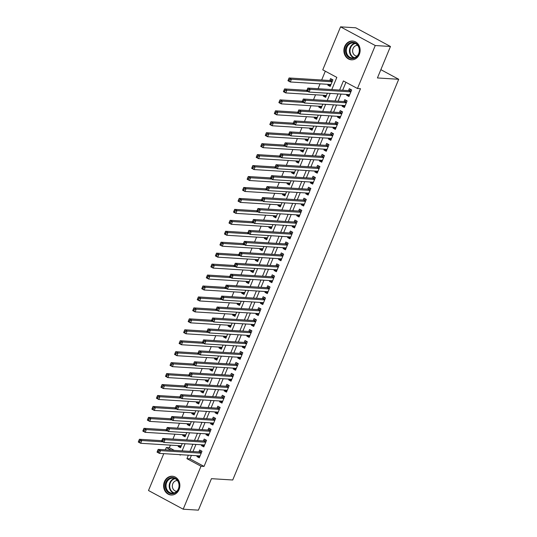 <?xml version="1.0" encoding="UTF-8"?>
<svg xmlns="http://www.w3.org/2000/svg" width="537" height="537" viewBox="0 0 537 537"><rect width="100%" height="100%" fill="white"/><g stroke="black" fill="none" stroke-linecap="round" stroke-linejoin="round"><path stroke-width="0.81" d="M359.327 54.358A9.411 8.122 93.6 0 1 351.426 59.815A9.411 8.122 93.6 0 1 344.7 46.484A9.411 8.122 93.6 0 1 352.601 41.034A9.411 8.122 93.6 0 1 359.327 54.358M179.063 489.569A9.411 8.122 93.6 0 1 171.162 495.02A9.411 8.122 93.6 0 1 164.429 481.689A9.411 8.122 93.6 0 1 172.33 476.238A9.411 8.122 93.6 0 1 179.063 489.569M331.785 89.572L336.827 77.395L322.764 69.823L340.559 26.85L355.762 27.796L390.466 46.477L377.424 77.952L398.716 79.281L232.729 479.997L211.444 478.675L198.408 510.15L183.198 509.204L148.501 490.523L163.772 453.651M165.356 449.825L166.302 447.549L171.209 450.194M170.417 445.139L169.343 447.737L166.302 447.549M325.315 71.199L321.663 80.013M320.079 83.832L318.058 88.712M315.541 94.787L313.521 99.66M311.004 105.735L308.983 110.609M306.473 116.683L304.452 121.557M301.935 127.631L299.915 132.505M297.404 138.58L295.384 143.453M292.866 149.528L290.846 154.408M288.329 160.476L286.308 165.356M283.798 171.424L281.777 176.304M279.26 182.372L277.24 187.252M274.722 193.32L272.702 198.2M270.192 204.268L268.171 209.148M265.654 215.216L263.633 220.096M261.123 226.164L259.103 231.044M256.585 237.112L254.565 241.992M252.048 248.067L250.027 252.94M247.517 259.015L245.496 263.889M242.979 269.963L240.959 274.837M238.448 280.911L236.428 285.785M233.91 291.86L231.89 296.739M229.373 302.808L227.352 307.688M224.842 313.756L222.821 318.636M220.304 324.704L218.284 329.584M215.773 335.652L213.753 340.532M211.236 346.6L209.215 351.48M206.698 357.548L204.678 362.428M202.167 368.496L200.147 373.376M197.629 379.444L195.609 384.324M193.092 390.392L191.071 395.272M188.561 401.347L186.54 406.22M184.023 412.295L182.003 417.168M179.492 423.243L177.472 428.117M174.955 434.191L172.934 439.065M346.936 94.438L346.593 95.264L348.936 96.526L351.661 89.961L349.318 88.699L348.52 90.612M342.405 105.386L342.062 106.212L344.405 107.474L347.124 100.909L344.781 99.647L343.989 101.56M337.867 116.334L337.525 117.167L339.867 118.429L342.593 111.857L340.243 110.595L339.451 112.508M333.329 127.282L332.987 128.115L335.336 129.377L338.055 122.805L335.712 121.543L334.92 123.456M328.798 138.231L328.456 139.063L330.799 140.325L333.517 133.753L331.175 132.491L330.383 134.404M324.261 149.179L323.918 150.011L326.261 151.273L328.986 144.701L326.644 143.439L325.845 145.359M319.73 160.127L319.387 160.959L321.73 162.221L324.449 155.649L322.106 154.388L321.314 156.307M315.192 171.075L314.85 171.907L317.192 173.169L319.918 166.598L317.568 165.336L316.776 167.255M310.655 182.03L310.312 182.855L312.662 184.117L315.38 177.546L313.037 176.284L312.239 178.203M306.124 192.978L305.781 193.803L308.124 195.065L310.842 188.494L308.5 187.232L307.708 189.152M301.586 203.926L301.244 204.751L303.586 206.013L306.312 199.442L303.962 198.18L303.17 200.1M297.055 214.874L296.706 215.699L299.055 216.961L301.774 210.397L299.431 209.135L298.639 211.048M292.517 225.822L292.175 226.648L294.518 227.91L297.243 221.345L294.894 220.083L294.101 221.996M287.98 236.77L287.637 237.596L289.987 238.858L292.705 232.293L290.363 231.031L289.564 232.944M283.449 247.718L283.106 248.544L285.449 249.806L288.168 243.241L285.825 241.979L285.033 243.892M278.911 258.666L278.569 259.492L280.911 260.754L283.637 254.189L281.287 252.927L280.495 254.84M274.38 269.614L274.031 270.447L276.38 271.709L279.099 265.137L276.756 263.875L275.964 265.788M269.843 280.562L269.5 281.395L271.843 282.657L274.561 276.085L272.219 274.823L271.427 276.736M265.305 291.51L264.963 292.343L267.305 293.605L270.03 287.033L267.688 285.771L266.889 287.684M260.774 302.459L260.432 303.291L262.774 304.553L265.493 297.981L263.15 296.719L262.358 298.639M256.236 313.407L255.894 314.239L258.237 315.501L260.962 308.929L258.612 307.667L257.82 309.587M251.699 324.361L251.356 325.187L253.706 326.449L256.424 319.877L254.082 318.616L253.283 320.535M247.168 335.31L246.825 336.135L249.168 337.397L251.887 330.826L249.544 329.564L248.752 331.483M242.63 346.258L242.288 347.083L244.63 348.345L247.356 341.774L245.013 340.512L244.214 342.431M238.099 357.206L237.757 358.031L240.099 359.293L242.818 352.722L240.475 351.46L239.683 353.38M233.561 368.154L233.219 368.979L235.562 370.241L238.287 363.677L235.938 362.415L235.146 364.328M229.024 379.102L228.681 379.928L231.031 381.189L233.749 374.625L231.407 373.363L230.608 375.276M224.493 390.05L224.151 390.876L226.493 392.138L229.212 385.573L226.869 384.311L226.077 386.224M219.955 400.998L219.613 401.824L221.956 403.086L224.681 396.521L222.331 395.259L221.539 397.172M215.424 411.946L215.075 412.772L217.425 414.034L220.143 407.469L217.8 406.207L217.008 408.12M210.887 422.894L210.544 423.727L212.887 424.989L215.606 418.417L213.263 417.155L212.471 419.068M206.349 433.842L206.007 434.675L208.356 435.937L211.075 429.365L208.732 428.103L207.933 430.016M201.818 444.79L201.476 445.623L203.818 446.885L206.537 440.313L204.194 439.051L203.402 440.964M180.976 446.643L178.183 446.469L178.526 445.643M185.513 435.695L182.714 435.52L183.063 434.695M190.044 424.747L187.252 424.572L187.594 423.747M194.582 413.799L191.79 413.624L192.132 412.799M199.12 402.851L196.32 402.676L196.663 401.851M203.651 391.903L200.858 391.728L201.2 390.902M208.188 380.955L205.396 380.78L205.738 379.954M212.726 370.006L209.927 369.832L210.269 369.006M217.257 359.058L214.464 358.884L214.807 358.058M221.794 348.11L218.995 347.936L219.338 347.103M226.325 337.162L223.533 336.988L223.875 336.155M230.863 326.214L228.071 326.04L228.413 325.207M235.401 315.266L232.602 315.091L232.944 314.259M239.932 304.318L237.139 304.143L237.482 303.311M244.469 293.363L241.67 293.189L242.019 292.363M249 282.415L246.208 282.24L246.55 281.415M253.538 271.467L250.745 271.292L251.088 270.467M258.075 260.519L255.276 260.344L255.619 259.519M262.606 249.571L259.814 249.396L260.156 248.571M267.144 238.623L264.345 238.448L264.694 237.623M271.675 227.675L268.883 227.5L269.225 226.674M276.213 216.726L273.42 216.552L273.763 215.726M280.75 205.778L277.951 205.604L278.294 204.778M285.281 194.83L282.489 194.656L282.831 193.823M289.819 183.882L287.026 183.708L287.369 182.875M294.357 172.934L291.557 172.76L291.9 171.927M298.887 161.986L296.095 161.812L296.437 160.979M303.425 151.038L300.626 150.863L300.968 150.031M307.956 140.083L305.164 139.909L305.506 139.083M312.494 129.135L309.701 128.961L310.044 128.135M317.031 118.187L314.232 118.012L314.575 117.187M321.562 107.239L318.77 107.064L319.112 106.239M326.1 96.291L323.301 96.116L323.65 95.291M169.343 447.737L174.25 450.382M178.183 446.469L180.526 447.737L182.251 443.575M182.714 435.52L185.064 436.782L186.789 432.621M187.252 424.572L189.595 425.834L191.32 421.673M191.79 413.624L194.132 414.886L195.857 410.724M196.32 402.676L198.67 403.938L200.388 399.776M200.858 391.728L203.201 392.99L204.926 388.828M205.396 380.78L207.738 382.042L209.464 377.88M209.927 369.832L212.269 371.094L213.995 366.932M214.464 358.884L216.807 360.146L218.532 355.984M218.995 347.936L221.345 349.198L223.063 345.036M223.533 336.988L225.876 338.25L227.601 334.088M228.071 326.04L230.413 327.302L232.138 323.14M232.602 315.091L234.944 316.353L236.669 312.192M237.139 304.143L239.482 305.405L241.207 301.244M241.67 293.189L244.02 294.457L245.738 290.295M246.208 282.24L248.55 283.502L250.276 279.341M250.745 271.292L253.088 272.554L254.813 268.393M255.276 260.344L257.626 261.606L259.344 257.445M259.814 249.396L262.157 250.658L263.882 246.496M264.345 238.448L266.694 239.71L268.419 235.548M268.883 227.5L271.225 228.762L272.95 224.6M273.42 216.552L275.763 217.814L277.488 213.652M277.951 205.604L280.301 206.866L282.019 202.704M282.489 194.656L284.832 195.918L286.557 191.756M287.026 183.708L289.369 184.97L291.094 180.808M291.557 172.76L293.9 174.022L295.625 169.86M296.095 161.812L298.438 163.073L300.163 158.912M300.626 150.863L302.975 152.125L304.694 147.964M305.164 139.909L307.506 141.177L309.231 137.016M309.701 128.961L312.044 130.222L313.769 126.061M314.232 118.012L316.575 119.274L318.3 115.113M318.77 107.064L321.113 108.326L322.838 104.165M323.301 96.116L325.65 97.378L327.375 93.216M328.181 84.343L327.839 85.168L330.181 86.43L332.906 79.865L330.557 78.597L329.765 80.516M191.414 455.376L189.977 458.846L204.04 466.418L360.502 88.692L357.461 88.504L343.391 80.933L339.612 90.055M345.942 82.302L342.653 90.25M341.069 94.069L338.115 101.198M336.531 105.024L333.584 112.146M332 115.972L329.047 123.094M327.463 126.92L324.509 134.042M322.925 137.868L319.978 144.99M318.394 148.816L315.441 155.938M313.856 159.764L310.91 166.886M309.325 170.712L306.372 177.834M304.788 181.66L301.834 188.782M300.25 192.608L297.303 199.73M295.719 203.557L292.766 210.679M291.182 214.505L288.235 221.627M286.651 225.453L283.697 232.581M282.113 236.401L279.159 243.53M277.575 247.349L274.629 254.478M273.044 258.304L270.091 265.426M268.507 269.252L265.56 276.374M263.969 280.2L261.022 287.322M259.438 291.148L256.485 298.27M254.9 302.096L251.954 309.218M250.37 313.044L247.416 320.166M245.832 323.992L242.878 331.114M241.294 334.94L238.347 342.062M236.763 345.888L233.81 353.01M232.226 356.837L229.279 363.958M227.695 367.785L224.741 374.913M223.157 378.733L220.204 385.861M218.619 389.681L215.673 396.809M214.088 400.629L211.135 407.758M209.551 411.584L206.604 418.706M205.02 422.532L202.066 429.654M200.482 433.48L197.529 440.602M195.945 444.428L192.998 451.55M197.28 455.738L196.938 456.571L199.281 457.833L202.006 451.261L199.657 449.999L198.865 451.919M398.716 79.281L380.861 69.669M390.466 46.477L375.262 45.531L357.461 88.504M340.559 26.85L375.262 45.531M204.04 466.418L200.999 466.23L183.198 509.204M188.373 455.188L186.93 458.658L200.999 466.23M338.028 93.881L335.075 101.003M333.49 104.829L330.544 111.958M328.959 115.777L326.006 122.906M324.422 126.725L321.468 133.854M319.884 137.68L316.937 144.802M315.353 148.628L312.4 155.75M310.816 159.576L307.869 166.698M306.285 170.524L303.331 177.646M301.747 181.472L298.794 188.594M297.209 192.421L294.263 199.542M292.678 203.369L289.725 210.491M288.141 214.317L285.194 221.439M283.603 225.265L280.656 232.387M279.072 236.213L276.119 243.335M274.535 247.161L271.588 254.283M270.004 258.109L267.05 265.238M265.466 269.057L262.512 276.186M260.928 280.005L257.982 287.134M256.397 290.96L253.444 298.082M251.86 301.908L248.913 309.03M247.329 312.856L244.375 319.978M242.791 323.804L239.838 330.926M238.253 334.752L235.307 341.874M233.723 345.7L230.769 352.822M229.185 356.649L226.238 363.771M224.654 367.597L221.7 374.719M220.116 378.545L217.163 385.667M215.579 389.493L212.632 396.615M211.048 400.441L208.094 407.563M206.51 411.389L203.563 418.518M201.972 422.337L199.026 429.466M197.441 433.285L194.488 440.414M192.904 444.24L189.957 451.362M179.452 454.631L180.372 455.121L180.546 454.698M182.13 450.872L185.077 443.75M186.661 439.924L189.615 432.802M191.199 428.976L194.152 421.854M195.737 418.028L198.683 410.906M200.267 407.08L203.221 399.958M204.805 396.131L207.752 389.003M209.336 385.183L212.29 378.055M213.874 374.235L216.827 367.107M218.411 363.281L221.358 356.159M222.942 352.332L225.896 345.21M227.48 341.384L230.427 334.262M232.011 330.436L234.964 323.314M236.548 319.488L239.502 312.366M241.086 308.54L244.033 301.418M245.617 297.592L248.571 290.47M250.155 286.644L253.108 279.522M254.692 275.696L257.639 268.574M259.223 264.748L262.177 257.626M263.761 253.8L266.708 246.678M268.292 242.852L271.245 235.723M272.83 231.903L275.783 224.775M277.367 220.955L280.314 213.827M281.898 210.001L284.852 202.879M286.436 199.052L289.383 191.931M290.967 188.104L293.92 180.982M295.504 177.156L298.458 170.034M300.042 166.208L302.989 159.086M304.573 155.26L307.526 148.138M309.111 144.312L312.057 137.19M313.642 133.364L316.595 126.242M318.179 122.416L321.133 115.294M322.717 111.468L325.664 104.346M327.248 100.52L330.201 93.398M189.977 458.846L186.93 458.658M199.73 456.745L196.938 456.571M330.631 85.343L327.839 85.168M204.268 445.797L201.476 445.623M208.806 434.849L206.007 434.675M213.337 423.894L210.544 423.727M217.874 412.946L215.075 412.772M222.405 401.998L219.613 401.824M226.943 391.05L224.151 390.876M231.481 380.102L228.681 379.928M236.012 369.154L233.219 368.979M240.549 358.206L237.757 358.031M245.087 347.258L242.288 347.083M249.618 336.31L246.825 336.135M254.155 325.362L251.356 325.187M258.686 314.413L255.894 314.239M263.224 303.465L260.432 303.291M267.762 292.517L264.963 292.343M272.293 281.569L269.5 281.395M276.83 270.614L274.031 270.447M281.361 259.666L278.569 259.492M285.899 248.718L283.106 248.544M290.436 237.77L287.637 237.596M294.967 226.822L292.175 226.648M299.505 215.874L296.706 215.699M304.036 204.926L301.244 204.751M308.574 193.978L305.781 193.803M313.111 183.03L310.312 182.855M317.642 172.082L314.85 171.907M322.18 161.134L319.387 160.959M326.718 150.185L323.918 150.011M331.248 139.237L328.456 139.063M335.786 128.289L332.987 128.115M340.317 117.335L337.525 117.167M344.855 106.386L342.062 106.212M349.392 95.438L346.593 95.264M199.388 455.873L199.912 456.316M158.69 451.033L157.75 450.53L157.294 451.624L158.234 452.127L158.69 451.033L160.523 450.644L159.388 453.376L157.046 452.114L158.173 449.382L160.523 450.644L201.207 453.181M200.079 455.913L159.388 453.376L158.234 452.127M157.75 450.53L158.173 449.382L199.355 451.946A1.208 0.564 118.3 0 0 199.61 451.879L201.435 450.952M157.294 451.624L157.046 452.114M181.157 446.213L180.633 445.777M139.479 442.032L139.929 440.937L138.996 440.434L138.539 441.528L140.634 443.28L138.284 442.018L139.419 439.279L141.768 440.541L140.634 443.28L181.318 445.817M161.785 440.676L139.419 439.279L138.996 440.434M162.865 441.857L141.768 440.541L139.929 440.937M138.284 442.018L138.539 441.528M178.566 489.066A8.142 7.028 93.6 0 1 169.168 493.047A8.142 7.028 93.6 0 1 165.899 482.253A8.142 7.028 93.6 0 1 175.297 478.266A8.142 7.028 93.6 0 1 178.566 489.066M166.678 482.521A7.538 6.504 -86.4 0 0 172.068 493.201A7.538 6.504 -86.4 0 0 178.398 488.831A7.538 6.504 -86.4 0 0 173.008 478.152A7.538 6.504 -86.4 0 0 166.678 482.521M177.432 480.608A5.37 4.632 -86.4 0 0 177.311 480.595A5.37 4.632 -86.4 0 0 172.807 483.709A5.37 4.632 -86.4 0 0 176.639 491.315A5.37 4.632 -86.4 0 0 176.767 491.315M173.431 476.393A9.351 8.068 -86.4 0 0 172.813 476.326A9.351 8.068 -86.4 0 0 164.966 481.749A9.351 8.068 -86.4 0 0 171.652 494.986A9.351 8.068 -86.4 0 0 172.27 495M353.017 58.56A8.142 7.028 93.6 0 1 345.486 51.196A8.142 7.028 93.6 0 1 351.99 42.349A8.142 7.028 93.6 0 1 359.515 49.713A8.142 7.028 93.6 0 1 353.017 58.56M352.326 42.967A7.538 6.504 -86.4 0 0 346.291 50.612A7.538 6.504 -86.4 0 0 352.332 57.996A7.538 6.504 -86.4 0 0 353.279 57.976A7.538 6.504 -86.4 0 0 359.313 50.33A7.538 6.504 -86.4 0 0 353.272 42.947A7.538 6.504 -86.4 0 0 352.326 42.967M357.702 45.403A5.37 4.632 -86.4 0 0 357.582 45.39A5.37 4.632 -86.4 0 0 356.904 45.403A5.37 4.632 -86.4 0 0 352.608 50.854A5.37 4.632 -86.4 0 0 356.91 56.11A5.37 4.632 -86.4 0 0 357.031 56.11M353.702 41.188A9.351 8.068 -86.4 0 0 353.084 41.121A9.351 8.068 -86.4 0 0 351.91 41.148A9.351 8.068 -86.4 0 0 344.425 50.632A9.351 8.068 -86.4 0 0 351.916 59.782A9.351 8.068 -86.4 0 0 352.541 59.795M203.919 444.925L204.449 445.368M163.221 440.085L162.281 439.581L161.832 440.676L162.771 441.179L163.221 440.085L165.054 439.696L163.919 442.428L161.577 441.166L162.711 438.427L165.054 439.696L205.745 442.226M204.61 444.965L163.919 442.428L162.771 441.179M162.281 439.581L162.711 438.427L203.885 440.998A1.208 0.564 118.3 0 0 204.147 440.931L205.966 440.004M161.832 440.676L161.577 441.166M208.457 433.977L208.98 434.413M167.759 429.137L166.819 428.633L166.363 429.728L167.302 430.231L167.759 429.137L169.591 428.741L168.457 431.479L166.114 430.218L167.249 427.479L169.591 428.741L210.282 431.278M209.148 434.017L168.457 431.479L167.302 430.231M166.819 428.633L167.249 427.479L208.423 430.05A1.208 0.564 118.3 0 0 208.685 429.983L210.504 429.056M166.363 429.728L166.114 430.218M212.994 423.028L213.518 423.465M172.29 418.189L171.357 417.685L170.9 418.779L171.84 419.283L172.29 418.189L174.129 417.793L172.995 420.531L170.645 419.269L171.78 416.531L174.129 417.793L214.813 420.33M213.679 423.069L172.995 420.531L171.84 419.283M171.357 417.685L171.78 416.531L212.954 419.102A1.208 0.564 118.3 0 0 213.216 419.035L215.035 418.108M170.9 418.779L170.645 419.269M217.525 412.08L218.049 412.517M176.827 407.241L175.888 406.737L175.438 407.831L176.371 408.335L176.827 407.241L178.66 406.845L177.525 409.583L175.183 408.321L176.317 405.583L178.66 406.845L219.351 409.382M218.217 412.121L177.525 409.583L176.371 408.335M175.888 406.737L176.317 405.583L217.492 408.154A1.208 0.564 118.3 0 0 217.754 408.086L219.573 407.16M175.438 407.831L175.183 408.321M185.688 435.265L185.164 434.829M144.01 431.083L144.466 429.989L143.527 429.486L143.077 430.58L145.165 432.332L142.822 431.07L143.956 428.331L146.299 429.593L145.165 432.332L185.856 434.869M166.316 429.728L143.956 428.331L143.527 429.486M167.396 430.909L146.299 429.593L144.466 429.989M142.822 431.07L143.077 430.58M190.226 424.317L189.702 423.881M148.548 420.135L149.004 419.041L148.064 418.538L147.608 419.632L149.702 421.384L147.36 420.122L148.494 417.383L150.837 418.645L149.702 421.384L190.393 423.921M170.853 418.779L148.494 417.383L148.064 418.538M171.934 419.961L150.837 418.645L149.004 419.041M147.36 420.122L147.608 419.632M194.763 413.369L194.24 412.926M153.085 409.187L153.535 408.093L152.595 407.583L152.146 408.684L154.24 410.436L151.89 409.174L153.025 406.435L155.368 407.697L154.24 410.436L194.924 412.973M175.384 407.831L153.025 406.435L152.595 407.583M176.472 409.013L155.368 407.697L153.535 408.093M151.89 409.174L152.146 408.684M199.294 402.421L198.771 401.978M157.616 398.239L158.073 397.145L157.133 396.635L156.683 397.736L158.771 399.488L156.428 398.226L157.563 395.487L159.905 396.749L158.771 399.488L199.462 402.025M179.922 396.883L157.563 395.487L157.133 396.635M181.003 398.065L159.905 396.749L158.073 397.145M156.428 398.226L156.683 397.736M222.063 401.132L222.587 401.569M181.365 396.293L180.425 395.789L179.969 396.883L180.909 397.387L181.365 396.293L183.198 395.897L182.063 398.635L179.72 397.373L180.855 394.635L183.198 395.897L223.882 398.434M222.754 401.173L182.063 398.635L180.909 397.387M180.425 395.789L180.855 394.635L222.029 397.205A1.208 0.564 118.3 0 0 222.284 397.138L224.11 396.212M179.969 396.883L179.72 397.373M203.832 391.473L203.308 391.03M162.154 387.291L162.604 386.197L161.671 385.687L161.214 386.781L163.308 388.54L160.959 387.278L162.093 384.539L164.443 385.801L163.308 388.54L203.993 391.077M184.46 385.935L162.093 384.539L161.671 385.687M185.54 387.117L164.443 385.801L162.604 386.197M160.959 387.278L161.214 386.781M226.601 390.184L227.124 390.621M185.896 385.344L184.956 384.841L184.506 385.935L185.446 386.439L185.896 385.344L187.728 384.948L186.601 387.687L184.251 386.425L185.386 383.687L187.728 384.948L228.42 387.486M227.285 390.224L186.601 387.687L185.446 386.439M184.956 384.841L185.386 383.687L226.56 386.257A1.208 0.564 118.3 0 0 226.822 386.19L228.641 385.264M184.506 385.935L184.251 386.425M208.363 380.525L207.839 380.082M166.685 376.343L167.141 375.242L166.202 374.739L165.752 375.833L167.839 377.592L165.497 376.33L166.631 373.591L168.974 374.853L167.839 377.592L208.531 380.129M188.99 374.987L166.631 373.591L166.202 374.739M190.071 376.168L168.974 374.853L167.141 375.242M165.497 376.33L165.752 375.833M231.132 379.229L231.655 379.672M190.434 374.396L189.494 373.886L189.044 374.987L189.977 375.491L190.434 374.396L192.266 374L191.132 376.739L188.789 375.477L189.923 372.738L192.266 374L232.957 376.538M231.823 379.276L191.132 376.739L189.977 375.491M189.494 373.886L189.923 372.738L231.098 375.309A1.208 0.564 118.3 0 0 231.36 375.242L233.179 374.316M189.044 374.987L188.789 375.477M212.9 369.577L212.377 369.134M171.222 365.395L171.679 364.294L170.739 363.791L170.283 364.885L172.377 366.643L170.034 365.382L171.169 362.643L173.511 363.905L172.377 366.643L213.068 369.181M193.528 364.039L171.169 362.643L170.739 363.791M194.609 365.22L173.511 363.905L171.679 364.294M170.034 365.382L170.283 364.885M235.669 368.281L236.193 368.724M194.965 363.448L194.032 362.938L193.575 364.032L194.515 364.542L194.965 363.448L196.804 363.052L195.669 365.791L193.32 364.529L194.454 361.79L196.804 363.052L237.488 365.59M236.354 368.328L195.669 365.791L194.515 364.542M194.032 362.938L194.454 361.79L235.636 364.354A1.208 0.564 118.3 0 0 235.891 364.294L237.71 363.368M193.575 364.032L193.32 364.529M217.438 358.629L216.914 358.186M175.76 354.44L176.21 353.346L175.277 352.843L174.82 353.937L176.915 355.695L174.565 354.427L175.7 351.695L178.042 352.957L176.915 355.695L217.599 358.233M198.059 353.084L175.7 351.695L175.277 352.843M199.146 354.272L178.042 352.957L176.21 353.346M174.565 354.427L174.82 353.937M240.2 357.333L240.724 357.776M199.502 352.5L198.562 351.99L198.113 353.084L199.046 353.594L199.502 352.5L201.335 352.104L200.2 354.843L197.858 353.581L198.992 350.842L201.335 352.104L242.026 354.642M240.891 357.38L200.2 354.843L199.046 353.594M198.562 351.99L198.992 350.842L240.167 353.406A1.208 0.564 118.3 0 0 240.428 353.346L242.247 352.42M198.113 353.084L197.858 353.581M221.969 347.681L221.445 347.238M180.291 343.492L180.747 342.398L179.808 341.894L179.358 342.989L181.446 344.741L179.103 343.479L180.237 340.747L182.58 342.009L181.446 344.741L222.137 347.278M202.597 342.136L180.237 340.747L179.808 341.894M203.677 343.324L182.58 342.009L180.747 342.398M179.103 343.479L179.358 342.989M244.738 346.385L245.261 346.828M204.04 341.545L203.1 341.042L202.644 342.136L203.583 342.646L204.04 341.545L205.872 341.156L204.738 343.895L202.395 342.633L203.53 339.894L205.872 341.156L246.564 343.693M245.429 346.432L204.738 343.895L203.583 342.646M203.1 341.042L203.53 339.894L244.704 342.458A1.208 0.564 118.3 0 0 244.959 342.398L246.785 341.472M202.644 342.136L202.395 342.633M226.507 336.733L225.983 336.29M184.829 332.544L185.278 331.45L184.345 330.946L183.889 332.041L185.983 333.792L183.641 332.531L184.768 329.799L187.118 331.06L185.983 333.792L226.668 336.33M207.134 331.188L184.768 329.799L184.345 330.946M208.215 332.376L187.118 331.06L185.278 331.45M183.641 332.531L183.889 332.041M249.275 335.437L249.799 335.88M208.571 330.597L207.638 330.094L207.181 331.188L208.121 331.691L208.571 330.597L210.403 330.208L209.276 332.947L206.926 331.685L208.061 328.946L210.403 330.208L251.094 332.745M249.96 335.484L209.276 332.947L208.121 331.691M207.638 330.094L208.061 328.946L249.235 331.51A1.208 0.564 118.3 0 0 249.497 331.45L251.316 330.517M207.181 331.188L206.926 331.685M231.044 325.784L230.514 325.341M189.366 321.596L189.816 320.502L188.876 319.998L188.427 321.092L190.514 322.844L188.172 321.582L189.306 318.85L191.649 320.112L190.514 322.844L231.205 325.382M211.665 320.24L189.306 318.85L188.876 319.998M212.746 321.428L191.649 320.112L189.816 320.502M188.172 321.582L188.427 321.092M253.806 324.489L254.33 324.932M213.108 319.649L212.169 319.146L211.719 320.24L212.652 320.743L213.108 319.649L214.941 319.26L213.807 321.992L211.464 320.73L212.598 317.998L214.941 319.26L255.632 321.797M254.498 324.529L213.807 321.992L212.652 320.743M212.169 319.146L212.598 317.998L253.773 320.562A1.208 0.564 118.3 0 0 254.035 320.502L255.854 319.569M211.719 320.24L211.464 320.73M235.575 314.836L235.052 314.393M193.897 310.648L194.354 309.554L193.414 309.05L192.958 310.144L195.052 311.896L192.709 310.634L193.844 307.896L196.186 309.158L195.052 311.896L235.743 314.434M216.203 309.292L193.844 307.896L193.414 309.05M217.284 310.473L196.186 309.158L194.354 309.554M192.709 310.634L192.958 310.144M240.113 303.882L239.589 303.445M198.435 299.7L198.885 298.606L197.952 298.102L197.495 299.196L199.589 300.948L197.24 299.686L198.375 296.948L200.724 298.21L199.589 300.948L240.274 303.486M220.734 298.344L198.375 296.948L197.952 298.102M221.821 299.525L200.724 298.21L198.885 298.606M197.24 299.686L197.495 299.196M244.644 292.933L244.12 292.497M202.966 288.752L203.422 287.657L202.483 287.154L202.033 288.248L204.12 290L201.778 288.738L202.912 285.999L205.255 287.261L204.12 290L244.812 292.537M225.272 287.396L202.912 285.999L202.483 287.154M226.352 288.577L205.255 287.261L203.422 287.657M201.778 288.738L202.033 288.248M258.344 313.541L258.868 313.984M217.639 308.701L216.706 308.198L216.25 309.292L217.19 309.795L217.639 308.701L219.479 308.312L218.344 311.044L216.002 309.782L217.129 307.05L219.479 308.312L260.163 310.849M259.029 313.581L218.344 311.044L217.19 309.795M216.706 308.198L217.129 307.05L258.31 309.614A1.208 0.564 118.3 0 0 258.565 309.547L260.385 308.621M216.25 309.292L216.002 309.782M262.875 302.593L263.405 303.036M222.177 297.753L221.237 297.25L220.788 298.344L221.727 298.847L222.177 297.753L224.01 297.364L222.875 300.096L220.532 298.834L221.667 296.102L224.01 297.364L264.701 299.901M263.566 302.633L222.875 300.096L221.727 298.847M221.237 297.25L221.667 296.102L262.841 298.666A1.208 0.564 118.3 0 0 263.103 298.599L264.922 297.673M220.788 298.344L220.532 298.834M267.413 291.645L267.936 292.088M226.715 286.805L225.775 286.302L225.318 287.396L226.258 287.899L226.715 286.805L228.547 286.409L227.413 289.148L225.07 287.886L226.205 285.147L228.547 286.409L269.238 288.946M268.104 291.685L227.413 289.148L226.258 287.899M225.775 286.302L226.205 285.147L267.379 287.718A1.208 0.564 118.3 0 0 267.641 287.651L269.46 286.724M225.318 287.396L225.07 287.886M249.181 281.985L248.658 281.549M207.504 277.804L207.96 276.709L207.02 276.206L206.564 277.3L208.658 279.052L206.315 277.79L207.443 275.051L209.792 276.313L208.658 279.052L249.349 281.589M229.809 276.448L207.443 275.051L207.02 276.206M230.89 277.629L209.792 276.313L207.96 276.709M206.315 277.79L206.564 277.3M271.95 280.697L272.474 281.133M231.246 275.857L230.313 275.353L229.856 276.448L230.796 276.951L231.246 275.857L233.085 275.461L231.95 278.2L229.601 276.938L230.735 274.199L233.085 275.461L273.769 277.998M272.635 280.737L231.95 278.2L230.796 276.951M230.313 275.353L230.735 274.199L271.91 276.77A1.208 0.564 118.3 0 0 272.172 276.703L273.991 275.776M229.856 276.448L229.601 276.938M253.719 271.037L253.196 270.601M212.041 266.855L212.491 265.761L211.551 265.258L211.101 266.352L213.189 268.104L210.846 266.842L211.981 264.103L214.323 265.365L213.189 268.104L253.88 270.641M234.34 265.5L211.981 264.103L211.551 265.258M235.421 266.681L214.323 265.365L212.491 265.761M210.846 266.842L211.101 266.352M276.481 269.749L277.005 270.185M235.783 264.909L234.844 264.405L234.394 265.5L235.327 266.003L235.783 264.909L237.616 264.513L236.481 267.251L234.139 265.99L235.273 263.251L237.616 264.513L278.307 267.05M277.173 269.789L236.481 267.251L235.327 266.003M234.844 264.405L235.273 263.251L276.448 265.822A1.208 0.564 118.3 0 0 276.709 265.755L278.528 264.828M234.394 265.5L234.139 265.99M258.25 260.089L257.726 259.646M216.572 255.907L217.029 254.813L216.089 254.303L215.632 255.404L217.727 257.156L215.384 255.894L216.518 253.155L218.861 254.417L217.727 257.156L258.418 259.693M238.878 254.551L216.518 253.155L216.089 254.303M239.958 255.733L218.861 254.417L217.029 254.813M215.384 255.894L215.632 255.404M281.019 258.8L281.542 259.237M240.321 253.961L239.381 253.457L238.925 254.551L239.864 255.055L240.321 253.961L242.153 253.565L241.019 256.303L238.676 255.041L239.804 252.303L242.153 253.565L282.838 256.102M281.71 258.841L241.019 256.303L239.864 255.055M239.381 253.457L239.804 252.303L280.985 254.874A1.208 0.564 118.3 0 0 281.24 254.807L283.066 253.88M238.925 254.551L238.676 255.041M262.788 249.141L262.264 248.698M221.11 244.959L221.559 243.865L220.626 243.355L220.17 244.456L222.264 246.208L219.915 244.946L221.049 242.207L223.399 243.469L222.264 246.208L262.949 248.745M243.415 243.603L221.049 242.207L220.626 243.355M244.496 244.785L223.399 243.469L221.559 243.865M219.915 244.946L220.17 244.456M285.556 247.852L286.08 248.289M244.852 243.013L243.912 242.509L243.462 243.603L244.402 244.107L244.852 243.013L246.684 242.617L245.55 245.355L243.207 244.093L244.342 241.355L246.684 242.617L287.376 245.154M286.241 247.893L245.55 245.355L244.402 244.107M243.912 242.509L244.342 241.355L285.516 243.926A1.208 0.564 118.3 0 0 285.778 243.858L287.597 242.932M243.462 243.603L243.207 244.093M267.319 238.193L266.795 237.75M225.641 234.011L226.097 232.917L225.157 232.407L224.708 233.501L226.795 235.26L224.453 233.998L225.587 231.259L227.93 232.521L226.795 235.26L267.486 237.797M247.946 232.655L225.587 231.259L225.157 232.407M249.027 233.837L227.93 232.521L226.097 232.917M224.453 233.998L224.708 233.501M290.087 236.898L290.611 237.341M249.39 232.065L248.45 231.561L247.993 232.655L248.933 233.159L249.39 232.065L251.222 231.669L250.088 234.407L247.745 233.145L248.879 230.407L251.222 231.669L291.913 234.206M290.779 236.945L250.088 234.407L248.933 233.159M248.45 231.561L248.879 230.407L290.054 232.977A1.208 0.564 118.3 0 0 290.316 232.91L292.135 231.984M247.993 232.655L247.745 233.145M271.856 227.245L271.333 226.802M230.178 223.063L230.635 221.962L229.695 221.459L229.239 222.553L231.333 224.312L228.99 223.05L230.125 220.311L232.467 221.573L231.333 224.312L272.024 226.849M252.484 221.707L230.125 220.311L229.695 221.459M253.565 222.889L232.467 221.573L230.635 221.962M228.99 223.05L229.239 222.553M294.625 225.949L295.149 226.392M253.92 221.116L252.987 220.606L252.531 221.707L253.471 222.211L253.92 221.116L255.76 220.72L254.625 223.459L252.276 222.197L253.41 219.458L255.76 220.72L296.444 223.258M295.31 225.996L254.625 223.459L253.471 222.211M252.987 220.606L253.41 219.458L294.585 222.029A1.208 0.564 118.3 0 0 294.847 221.962L296.666 221.036M252.531 221.707L252.276 222.197M276.394 216.297L275.87 215.854M234.716 212.115L235.166 211.014L234.226 210.511L233.776 211.605L235.871 213.364L233.521 212.102L234.656 209.363L236.998 210.625L235.871 213.364L276.555 215.901M257.015 210.759L234.656 209.363L234.226 210.511M258.102 211.94L236.998 210.625L235.166 211.014M233.521 212.102L233.776 211.605M299.156 215.001L299.68 215.444M258.458 210.168L257.518 209.658L257.069 210.752L258.002 211.263L258.458 210.168L260.291 209.772L259.156 212.511L256.814 211.249L257.948 208.51L260.291 209.772L300.982 212.31M299.847 215.048L259.156 212.511L258.002 211.263M257.518 209.658L257.948 208.51L299.122 211.075A1.208 0.564 118.3 0 0 299.384 211.014L301.203 210.088M257.069 210.752L256.814 211.249M280.925 205.349L280.401 204.906M239.247 201.16L239.703 200.066L238.764 199.563L238.314 200.657L240.401 202.415L238.059 201.147L239.193 198.415L241.536 199.677L240.401 202.415L281.093 204.953M261.553 199.804L239.193 198.415L238.764 199.563M262.633 200.992L241.536 199.677L239.703 200.066M238.059 201.147L238.314 200.657M303.694 204.053L304.217 204.496M262.996 199.214L262.056 198.71L261.6 199.804L262.539 200.314L262.996 199.214L264.828 198.824L263.694 201.563L261.351 200.301L262.486 197.562L264.828 198.824L305.513 201.362M304.385 204.1L263.694 201.563L262.539 200.314M262.056 198.71L262.486 197.562L303.66 200.126A1.208 0.564 118.3 0 0 303.915 200.066L305.741 199.14M261.6 199.804L261.351 200.301M308.231 193.105L308.755 193.548M267.527 188.265L266.587 187.762L266.137 188.856L267.077 189.366L267.527 188.265L269.359 187.876L268.232 190.615L265.882 189.353L267.017 186.614L269.359 187.876L310.05 190.413M308.916 193.152L268.232 190.615L267.077 189.366M266.587 187.762L267.017 186.614L308.191 189.178A1.208 0.564 118.3 0 0 308.453 189.118L310.272 188.192M266.137 188.856L265.882 189.353M312.762 182.157L313.286 182.6M272.064 177.317L271.125 176.814L270.675 177.908L271.608 178.412L272.064 177.317L273.897 176.928L272.762 179.667L270.42 178.405L271.554 175.666L273.897 176.928L314.588 179.465M313.454 182.204L272.762 179.667L271.608 178.412M271.125 176.814L271.554 175.666L312.729 178.23A1.208 0.564 118.3 0 0 312.99 178.17L314.81 177.237M270.675 177.908L270.42 178.405M285.462 194.401L284.939 193.958M243.785 190.212L244.234 189.118L243.301 188.615L242.845 189.709L244.939 191.461L242.59 190.199L243.724 187.467L246.074 188.729L244.939 191.461L285.624 193.998M266.09 188.856L243.724 187.467L243.301 188.615M267.171 190.044L246.074 188.729L244.234 189.118M242.59 190.199L242.845 189.709M289.993 183.453L289.47 183.01M248.316 179.264L248.772 178.17L247.832 177.666L247.382 178.761L249.47 180.513L247.127 179.251L248.262 176.519L250.604 177.781L249.47 180.513L290.161 183.05M270.621 177.908L248.262 176.519L247.832 177.666M271.702 179.096L250.604 177.781L248.772 178.17M247.127 179.251L247.382 178.761M294.531 172.505L294.007 172.062M252.853 168.316L253.31 167.222L252.37 166.718L251.913 167.812L254.008 169.564L251.665 168.303L252.799 165.571L255.142 166.832L254.008 169.564L294.699 172.102M275.159 166.96L252.799 165.571L252.37 166.718M276.24 168.148L255.142 166.832L253.31 167.222M251.665 168.303L251.913 167.812M317.3 171.209L317.823 171.652M276.595 166.369L275.662 165.866L275.206 166.96L276.146 167.463L276.595 166.369L278.435 165.98L277.3 168.712L274.951 167.45L276.085 164.718L278.435 165.98L319.119 168.517M317.985 171.249L277.3 168.712L276.146 167.463M275.662 165.866L276.085 164.718L317.266 167.282A1.208 0.564 118.3 0 0 317.521 167.222L319.34 166.289M275.206 166.96L274.951 167.45M299.069 161.556L298.545 161.113M257.391 157.368L257.841 156.274L256.908 155.77L256.451 156.864L258.545 158.616L256.196 157.354L257.33 154.616L259.673 155.878L258.545 158.616L299.23 161.154M279.69 156.012L257.33 154.616L256.908 155.77M280.777 157.193L259.673 155.878L257.841 156.274M256.196 157.354L256.451 156.864M321.831 160.261L322.354 160.704M281.133 155.421L280.193 154.918L279.743 156.012L280.676 156.515L281.133 155.421L282.965 155.032L281.831 157.764L279.488 156.502L280.623 153.77L282.965 155.032L323.657 157.569M322.522 160.301L281.831 157.764L280.676 156.515M280.193 154.918L280.623 153.77L321.797 156.334A1.208 0.564 118.3 0 0 322.059 156.267L323.878 155.341M279.743 156.012L279.488 156.502M303.6 150.602L303.076 150.165M261.922 146.42L262.378 145.326L261.438 144.822L260.989 145.916L263.076 147.668L260.734 146.406L261.868 143.668L264.211 144.93L263.076 147.668L303.767 150.206M284.227 145.064L261.868 143.668L261.438 144.822M285.308 146.245L264.211 144.93L262.378 145.326M260.734 146.406L260.989 145.916M326.368 149.313L326.892 149.756M285.671 144.473L284.731 143.97L284.274 145.064L285.214 145.567L285.671 144.473L287.503 144.084L286.369 146.816L284.026 145.554L285.16 142.822L287.503 144.084L328.194 146.621M327.06 149.353L286.369 146.816L285.214 145.567M284.731 143.97L285.16 142.822L326.335 145.386A1.208 0.564 118.3 0 0 326.59 145.319L328.416 144.393M284.274 145.064L284.026 145.554M308.137 139.654L307.614 139.217M266.459 135.472L266.909 134.378L265.976 133.874L265.52 134.968L267.614 136.72L265.271 135.458L266.399 132.72L268.748 133.982L267.614 136.72L308.298 139.258M288.765 134.116L266.399 132.72L265.976 133.874M289.846 135.297L268.748 133.982L266.909 134.378M265.271 135.458L265.52 134.968M330.906 138.365L331.43 138.808M290.202 133.525L289.268 133.022L288.812 134.116L289.752 134.619L290.202 133.525L292.041 133.129L290.906 135.868L288.557 134.606L289.691 131.867L292.041 133.129L332.725 135.666M331.591 138.405L290.906 135.868L289.752 134.619M289.268 133.022L289.691 131.867L330.866 134.438A1.208 0.564 118.3 0 0 331.128 134.371L332.947 133.445M288.812 134.116L288.557 134.606M312.675 128.705L312.145 128.269M270.997 124.524L271.447 123.429L270.507 122.926L270.057 124.02L272.145 125.772L269.802 124.51L270.937 121.771L273.279 123.033L272.145 125.772L312.836 128.309M293.296 123.168L270.937 121.771L270.507 122.926M294.377 124.349L273.279 123.033L271.447 123.429M269.802 124.51L270.057 124.02M335.437 127.417L335.961 127.853M294.739 122.577L293.799 122.074L293.35 123.168L294.283 123.671L294.739 122.577L296.572 122.181L295.437 124.92L293.095 123.658L294.229 120.919L296.572 122.181L337.263 124.718M336.128 127.457L295.437 124.92L294.283 123.671M293.799 122.074L294.229 120.919L335.403 123.49A1.208 0.564 118.3 0 0 335.665 123.423L337.484 122.496M293.35 123.168L293.095 123.658M339.975 116.469L340.498 116.905M299.27 111.629L298.337 111.125L297.881 112.22L298.82 112.723L299.27 111.629L301.109 111.233L299.975 113.972L297.632 112.71L298.76 109.971L301.109 111.233L341.794 113.77M340.659 116.509L299.975 113.972L298.82 112.723M298.337 111.125L298.76 109.971L339.941 112.542A1.208 0.564 118.3 0 0 340.196 112.475L342.015 111.548M297.881 112.22L297.632 112.71M344.506 105.52L345.036 105.957M303.808 100.681L302.868 100.177L302.418 101.271L303.358 101.775L303.808 100.681L305.64 100.285L304.506 103.023L302.163 101.761L303.298 99.023L305.64 100.285L346.331 102.822M345.197 105.561L304.506 103.023L303.358 101.775M302.868 100.177L303.298 99.023L344.472 101.594A1.208 0.564 118.3 0 0 344.734 101.527L346.553 100.6M302.418 101.271L302.163 101.761M317.206 117.757L316.682 117.321M275.528 113.575L275.984 112.481L275.045 111.978L274.588 113.072L276.683 114.824L274.34 113.562L275.474 110.823L277.817 112.085L276.683 114.824L317.374 117.361M297.834 112.22L275.474 110.823L275.045 111.978M298.914 113.401L277.817 112.085L275.984 112.481M274.34 113.562L274.588 113.072M321.744 106.809L321.22 106.366M280.066 102.627L280.515 101.533L279.582 101.023L279.126 102.124L281.22 103.876L278.871 102.614L280.005 99.875L282.355 101.137L281.22 103.876L321.905 106.413M302.365 101.271L280.005 99.875L279.582 101.023M303.452 102.453L282.355 101.137L280.515 101.533M278.871 102.614L279.126 102.124M326.274 95.861L325.751 95.418M284.597 91.679L285.053 90.585L284.113 90.075L283.664 91.176L285.751 92.928L283.408 91.666L284.543 88.927L286.886 90.189L285.751 92.928L326.442 95.465M306.902 90.323L284.543 88.927L284.113 90.075M307.983 91.505L286.886 90.189L285.053 90.585M283.408 91.666L283.664 91.176M349.043 94.572L349.567 95.009M308.345 89.733L307.406 89.229L306.949 90.323L307.889 90.827L308.345 89.733L310.178 89.337L309.043 92.075L306.701 90.813L307.835 88.075L310.178 89.337L350.869 91.874M349.735 94.613L309.043 92.075L307.889 90.827M307.406 89.229L307.835 88.075L349.01 90.646A1.208 0.564 118.3 0 0 349.272 90.578L351.091 89.652M306.949 90.323L306.701 90.813M330.812 84.913L330.289 84.47M289.134 80.731L289.591 79.637L288.651 79.127L288.194 80.221L290.289 81.98L287.946 80.718L289.081 77.979L291.423 79.241L290.289 81.98L330.98 84.517M332.336 79.557L330.51 80.483A1.208 0.564 -61.7 0 1 330.255 80.543L289.081 77.979L288.651 79.127M332.108 81.778L291.423 79.241L289.591 79.637M287.946 80.718L288.194 80.221M201.288 452.986L199.355 451.946M201.355 452.819L199.61 451.879M173.666 493.073A7.538 6.504 93.6 0 1 169.846 482.723A7.538 6.504 93.6 0 1 174.579 478.48M175.109 478.702A7.29 6.29 -86.4 0 0 170.336 482.844A7.29 6.29 -86.4 0 0 174.223 492.919M353.937 57.868A7.538 6.504 93.6 0 1 349.48 50.263A7.538 6.504 93.6 0 1 354.843 43.275M355.373 43.497A7.29 6.29 -86.4 0 0 349.996 50.297A7.29 6.29 -86.4 0 0 354.487 57.714M205.825 442.038L203.885 440.998M205.893 441.87L204.147 440.931M210.356 431.09L208.423 430.05M210.43 430.922L208.685 429.983M214.894 420.142L212.954 419.102M214.961 419.974L213.216 419.035M219.432 409.194L217.492 408.154M219.499 409.026L217.754 408.086M223.963 398.246L222.029 397.205M224.036 398.078L222.284 397.138M228.5 387.298L226.56 386.257M228.567 387.13L226.822 386.19M233.031 376.35L231.098 375.309M233.105 376.182L231.36 375.242M237.569 365.402L235.636 364.354M237.636 365.234L235.891 364.294M242.106 354.454L240.167 353.406M242.174 354.286L240.428 353.346M246.637 343.505L244.704 342.458M246.711 343.338L244.959 342.398M251.175 332.557L249.235 331.51M251.242 332.39L249.497 331.45M255.706 321.603L253.773 320.562M255.78 321.441L254.035 320.502M260.244 310.655L258.31 309.614M260.311 310.487L258.565 309.547M264.781 299.706L262.841 298.666M264.848 299.539L263.103 298.599M269.312 288.758L267.379 287.718M269.386 288.591L267.641 287.651M273.85 277.81L271.91 276.77M273.917 277.642L272.172 276.703M278.388 266.862L276.448 265.822M278.455 266.694L276.709 265.755M282.918 255.914L280.985 254.874M282.986 255.746L281.24 254.807M287.456 244.966L285.516 243.926M287.523 244.798L285.778 243.858M291.987 234.018L290.054 232.977M292.061 233.85L290.316 232.91M296.525 223.07L294.585 222.029M296.592 222.902L294.847 221.962M301.062 212.122L299.122 211.075M301.129 211.954L299.384 211.014M305.593 201.174L303.66 200.126M305.667 201.006L303.915 200.066M310.131 190.226L308.191 189.178M310.198 190.058L308.453 189.118M314.662 179.277L312.729 178.23M314.736 179.11L312.99 178.17M319.2 168.323L317.266 167.282M319.267 168.162L317.521 167.222M323.737 157.375L321.797 156.334M323.804 157.207L322.059 156.267M328.268 146.426L326.335 145.386M328.342 146.259L326.59 145.319M332.806 135.478L330.866 134.438M332.873 135.311L331.128 134.371M337.337 124.53L335.403 123.49M337.411 124.362L335.665 123.423M341.874 113.582L339.941 112.542M341.941 113.414L340.196 112.475M346.412 102.634L344.472 101.594M346.479 102.466L344.734 101.527M350.943 91.686L349.01 90.646M351.017 91.518L349.272 90.578M330.51 80.483L332.255 81.423M330.255 80.543L332.188 81.59M172.813 476.326L173.243 476.353M171.652 494.986L172.082 495.013M353.084 41.121L353.514 41.148M351.916 59.782L352.346 59.808"/></g></svg>
